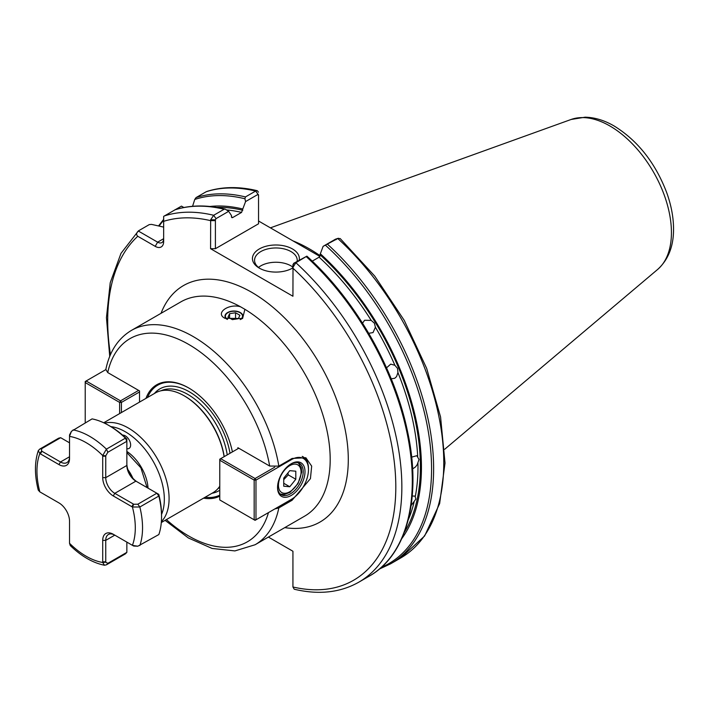 <?xml version="1.0" encoding="UTF-8"?>
<svg xmlns="http://www.w3.org/2000/svg" width="709" height="709" viewBox="0 0 709 709"><rect width="100%" height="100%" fill="white"/><g stroke="black" fill="none" stroke-linecap="round" stroke-linejoin="round"><path stroke-width="1.06" d="M240.502 306.767L244.906 309.31L242.575 318.527L224.904 318.288C214.703 313.156 228.688 303.239 240.502 306.767A123.729 71.441 60 0 0 180.839 301.883L131.36 330.447A123.729 71.441 -120 0 1 218.115 355.12A123.729 71.441 -120 0 1 278.823 466.114L292.099 458.448L305.854 457.73L311.676 466.123L310.436 478.646L292.099 500.253L278.823 507.919L274.746 508.973M294.235 589.223L292.932 586.99L292.932 551.256L268.383 537.076M210.653 219.781L215.403 219.825L216.006 218.647L228.67 211.335L225.24 209.137L224.133 209.244L213.684 215.279L210.653 219.781L210.573 248.699L292.932 296.247L293.012 267.328L295.866 262.72L306.864 256.162L293.535 263.411L293.012 267.328M155.209 246.351L157.628 242.168L163.664 238.685A8.535 4.928 60 0 1 161.891 242.593A8.535 4.928 60 0 1 157.628 242.168L138.317 231.019C136.261 233.004 136.084 234.759 137.768 236.274L155.209 246.351A11.947 6.895 -120 0 0 163.664 241.468L163.664 216.387L181.46 206.115L183.87 207.507M241.264 319.183A8.96 5.176 0 0 0 242.912 316.196A8.96 5.176 0 0 0 240.289 312.536A8.96 5.176 0 0 0 230.522 311.411A8.96 5.176 0 0 0 224.992 316.196A8.96 5.176 0 0 0 226.508 319.068M139.522 402.092L139.522 390.916L107.733 372.562L105.836 369.424C109.576 351.451 118.084 338.459 131.36 330.447M122.622 435.158A7.462 4.307 60 0 1 129.508 440.599A7.462 4.307 60 0 1 129.082 448.416A7.462 4.307 60 0 1 126.858 448.664M278.823 466.114L269.668 466.052L237.878 447.698L237.878 448.744M203.554 498.143A63.996 36.948 -120 0 0 219.772 496.14M232.41 451.899A63.996 36.948 -120 0 0 188.7 387.956A63.996 36.948 -120 0 0 145.957 398.378M161.377 521.647A57.597 33.252 -120 0 0 157.159 458.422A57.597 33.252 -120 0 0 104.515 423.158M161.546 514.406A55.134 31.834 -120 0 0 152.914 460.877A55.134 31.834 -120 0 0 110.87 426.632M161.306 522.533L212.975 492.711A57.597 33.252 -120 0 0 219.772 486.223M224.115 456.693A57.597 33.252 -120 0 0 184.172 395.799A57.597 33.252 -120 0 0 155.377 392.946L103.709 422.777M224.204 456.64A56.747 32.765 -120 0 0 184.783 396.145A56.747 32.765 -120 0 0 184.482 395.968M205.167 497.213A63.145 36.46 -120 0 0 219.772 495.139M189.002 388.133A63.145 36.46 -120 0 0 147.569 397.448M412.239 496.034L415.013 496.087L415.873 499.083L411.123 505.544M411.654 457.128L416.83 455.701L419.019 459.459L417.255 464.555L415.554 466.876L412.611 468.941M386.52 367.838L390.739 364.134L394.878 365.286L397.536 368.405L397.935 372.579L396.553 376.603L394.727 378.287L391.208 378.801M362.538 323.198L364.603 320.255L371.215 320.397L374.387 323.18L375.407 327.248L373.023 332.592L368.707 333.31M323.109 246.342L337.794 238.516L335.472 239.199L336.075 239.677L335.472 239.199L323.109 246.342L319.103 257.181L312.244 261.142M260.088 268.551A21.332 12.319 180 0 1 254.558 260.283A21.332 12.319 180 0 1 267.727 248.903A21.332 12.319 180 0 1 290.974 251.571A21.332 12.319 180 0 1 297.222 260.283A21.332 12.319 180 0 1 297.142 261.329M292.932 267.683A21.332 12.319 180 0 1 291.691 268.551M299.189 260.15A23.468 13.551 0 0 0 268.215 245.739A23.468 13.551 0 0 0 259.299 268.117A23.468 13.551 0 0 0 292.48 268.117A23.468 13.551 0 0 0 292.932 267.851M258.51 267.426A21.332 12.319 180 0 1 290.974 265.857A21.332 12.319 180 0 1 292.932 267.16M258.546 221.004L319.865 256.41M258.537 194.86L258.546 223.787L215.403 248.699L210.573 248.699M306.926 256.179C354.81 299.251 394.098 367.448 407.312 430.416C422.085 496.823 407.303 554.89 369.221 576.16A207.994 120.087 -120 0 0 306.315 256.693L306.864 256.162M401.746 538.663A197.855 114.229 -120 0 0 320.317 253.769M337.794 238.516L340.205 238.57L374.777 276.138L404.245 320.379L426.667 368.379L440.573 416.989L445.022 463.039L439.642 503.585L424.602 536.004L400.7 557.983A207.994 120.087 -120 0 0 337.794 238.516M138.84 230.629L149.289 224.593L151.558 224.39L163.664 227.102M215.403 248.699L215.403 219.825M175.229 209.749L174.715 209.917A207.994 120.087 -120 0 1 224.133 209.244M228.67 211.335L231.462 215.536L231.462 216.794L232.676 217.557L241.574 212.416L242.779 209.004A197.855 114.229 -120 0 0 209.961 206.479M258.466 192.174L257.278 190.703L255.612 191.067L245.465 196.925L244.915 198.768L245.58 201.578L257.943 194.434L258.546 195.719M245.465 196.925A207.994 120.087 -120 0 0 196.047 197.598L206.195 191.74A207.994 120.087 -120 0 1 255.612 191.067L258.546 194.913M196.047 197.598L194.745 199.459L192.573 206.292M242.779 209.004L245.58 201.578M292.932 586.99A203.731 117.623 -120 0 0 395.808 486.977A203.731 117.623 -120 0 0 292.932 268.179L292.932 264.59M231.994 217.69L232.676 217.557A194.665 112.385 -120 0 0 231.551 217.291M320.184 255.754A149.014 86.028 -120 0 0 292.994 240.892M290.814 463.996A18.133 10.467 -60 0 1 299.437 463.349A18.133 10.467 -60 0 1 303.195 471.653A18.133 10.467 -60 0 1 295.281 489.901A18.133 10.467 -60 0 1 281.305 494.758A18.133 10.467 -60 0 1 277.556 486.968M305.003 471.653A19.409 11.211 120 0 0 291.275 463.73A19.409 11.211 120 0 0 277.547 487.5A19.409 11.211 120 0 0 291.275 495.431A19.409 11.211 120 0 0 305.003 471.653M255.976 519.812L255.976 480.099L291.275 459.716A24.319 14.038 -60 0 1 308.468 469.65A24.319 14.038 -60 0 1 291.275 499.437L255.072 520.335L254.168 519.812L255.976 519.812M291.275 499.437L290.371 499.951A25.604 14.783 120 0 0 290.389 499.942A25.604 14.783 120 0 1 290.371 499.96L291.275 499.437L290.371 499.96M274.746 467.169L255.072 478.531L255.976 480.099L254.168 480.099L255.072 478.531L220.676 458.679L219.772 460.238L219.772 459.193L238.782 448.221M219.772 499.96L219.772 460.238L254.168 480.099L254.168 519.812L219.772 499.96M308.468 469.65L308.468 468.605A25.604 14.783 120 0 0 303.168 456.888A25.604 14.783 120 0 0 302.194 456.401M121.425 412.541L121.425 402.411L139.522 391.962M85.727 422.564L85.222 422.272L85.222 381.513L86.126 380.99L85.222 382.559L119.617 402.411L120.521 400.851L121.425 402.411L119.617 402.411L119.617 413.586M138.618 390.393L120.521 400.851L86.126 380.99L105.801 369.628M283.733 486.214L283.733 478.167L289.768 470.661L295.804 471.201L295.804 479.249L289.768 486.755L283.733 486.214M283.733 479.665L288.262 474.888L295.804 479.249M283.733 483.263L289.768 486.755M288.262 474.888L287.907 472.974M58.971 464.599L60.478 461.984L69.535 456.756A12.797 7.391 60 0 1 66.885 462.614A12.797 7.391 60 0 1 60.478 461.984L41.574 451.039L41.654 448.682L60.664 437.701L58.661 438.189L39.651 449.16L38.304 450.632L39.837 453.547L58.971 464.599A14.933 8.623 -120 0 0 69.535 458.501L69.535 436.248L71.458 431.285L92.073 418.895A74.667 43.107 60 0 1 108.752 425.409A74.667 43.107 60 0 1 125.431 438.153L126.858 441.29L126.858 465.467A12.797 7.391 -120 0 0 135.906 481.145L156.84 493.234L137.83 504.205L133.744 504.25L114.787 493.34A12.797 7.391 60 0 1 105.738 477.662L105.756 455.79L107.848 452.262L126.858 441.29L126.858 439.039L125.431 438.153L106.421 449.125L102.716 455.559L102.716 477.662A14.933 8.623 -120 0 0 113.28 495.946L132.415 506.997L139.841 507.006L158.843 496.034L156.84 493.234L158.789 494.359L158.843 496.034A74.667 43.107 60 0 1 161.546 516.852A74.667 43.107 60 0 1 158.843 534.551L137.812 546.214L132.548 545.398L113.28 534.267A14.933 8.623 -120 0 0 102.716 540.364L102.716 562.467L104.471 565.241L106.421 564.816L125.431 553.844L126.858 552.346L107.848 563.318L105.756 562.21L105.738 540.364A12.797 7.391 60 0 1 108.388 534.506A12.797 7.391 60 0 1 114.787 535.144L105.738 540.364L102.716 540.364M135.906 481.145L114.787 493.34L113.28 495.946M137.395 482.005A14.933 8.623 60 0 1 126.858 463.721M132.494 545.363L133.744 546.054L137.812 546.214M126.858 439.039A72.531 41.875 -120 0 0 110.258 426.277L108.752 425.409M60.664 437.701L69.535 442.824M104.471 565.25C92.764 562.857 81.358 556.29 70.271 545.558L69.535 543.307L69.535 521.204A14.933 8.623 -120 0 0 58.971 502.92L39.837 491.869L38.251 490.096C34.502 475.127 34.519 461.976 38.304 450.632M126.858 542.11L126.858 552.346M71.458 431.285L69.553 434.883L69.535 436.31M161.546 516.852L161.546 515.106A72.531 41.875 -120 0 0 158.789 494.359M40.395 492.197L39.837 491.869A69.544 40.156 60 0 1 39.837 453.547L41.574 451.039M105.756 455.79L102.716 455.559A69.544 40.156 60 0 0 69.535 436.398L69.535 436.709M133.744 504.25L132.415 506.997A69.544 40.156 60 0 1 132.415 545.318L132.158 545.168M229.601 318.031L229.601 313.679L235.548 312.758L235.548 319.139M235.548 312.758L239.899 315.275L238.313 318.704L232.357 319.626L228.006 317.118L229.601 313.679M227.483 319.44A8.57 4.945 180 0 1 226.127 314.176A8.57 4.945 180 0 1 240.014 312.696A8.57 4.945 180 0 1 241.778 314.176A8.57 4.945 180 0 1 240.174 319.599M284.761 527.62A136.527 78.823 -120 0 0 320.016 364.399A136.527 78.823 -120 0 0 161.032 313.316M244.906 309.31A123.729 71.441 60 0 1 323.951 418.461A123.729 71.441 60 0 1 304.569 516.187L255.089 544.751A123.729 71.441 -120 0 0 278.823 507.919M215.403 220.632L210.573 220.632A203.731 117.623 -120 0 0 163.664 221.332M137.768 236.274A203.731 117.623 -120 0 0 110.462 354.677M290.974 499.606L292.099 500.253M166.393 519.6A117.331 67.745 -120 0 0 268.472 512.598M269.668 466.052A117.331 67.745 -120 0 0 188.7 344.414A117.331 67.745 -120 0 0 107.733 372.562M148.039 488.146A32.171 18.576 -120 0 0 126.858 451.456M217.681 488.9A56.747 32.765 -120 0 0 219.772 487.18M227.226 454.894A56.747 32.765 -120 0 0 187.796 394.399A56.747 32.765 -120 0 0 161.023 390.765M230.008 453.29A58.882 33.997 -120 0 0 189.303 391.785A58.882 33.997 -120 0 0 154.402 393.504M212 493.269A58.882 33.997 -120 0 0 219.772 490.211M415.314 496.424A194.665 112.385 -120 0 0 417.947 463.101M417.698 456.401A194.665 112.385 -120 0 0 397.935 372.579M394.878 365.286A194.665 112.385 -120 0 0 375.407 327.248M371.215 320.397A194.665 112.385 -120 0 0 319.103 257.181M404.352 532.335A196.366 113.378 -120 0 0 320.317 255.027M408.26 519.839A194.665 112.385 -120 0 0 414.083 502.114M294.2 589.214C318.678 595.011 340.196 592.671 358.772 582.195A207.994 120.087 -120 0 0 295.866 262.72L293.535 263.411M402.916 535.215A206.931 119.467 -120 0 0 306.935 256.224M381.291 567.386A206.931 119.467 -120 0 0 428.094 430.336A206.931 119.467 -120 0 0 325.591 245.349M379.35 569.07L390.553 563.841A207.994 120.087 -120 0 0 327.647 244.375M164.266 215.953A207.994 120.087 -120 0 1 213.684 215.279L216.006 218.647M244.915 198.768A206.931 119.467 -120 0 0 194.745 199.459M242.779 210.263A196.366 113.378 -120 0 0 216.75 207.391M241.574 212.416A194.665 112.385 -120 0 0 226.729 209.961M657.668 269.42A87.03 50.25 -120 0 0 665.459 198.573A87.03 50.25 -120 0 0 609.9 125.98A87.03 50.25 -120 0 0 571.099 119.475L585.147 117.189C594.798 117.419 604.458 120.353 614.136 125.989C637.834 140.674 655.364 162.902 666.717 192.653C671.237 205.229 673.515 217.353 673.55 229.025C673.612 246.262 668.321 259.724 657.668 269.42L444.694 449.267M163.664 220.277A206.931 119.467 -120 0 0 159.091 226.047M290.929 459.122L291.275 459.716M289.768 465.645A15.997 9.235 -60 0 1 299.561 479.576A15.997 9.235 -60 0 1 279.966 490.894A15.997 9.235 -60 0 1 289.768 465.645M107.848 452.262L106.421 449.125A74.667 43.107 -120 0 0 73.071 429.876M132.601 545.425L133.744 546.054M41.654 448.682L39.651 449.16M107.848 563.318L106.421 564.816M105.756 562.21L102.716 562.467A69.544 40.156 60 0 1 69.535 543.307M69.553 434.883L69.535 436.186M137.83 504.205L139.841 507.006A74.667 43.107 -120 0 1 139.841 545.522M41.911 451.261L40.404 453.875M102.716 561.812L105.738 561.812M131.847 506.669L133.354 504.055M126.858 465.467L105.738 477.662L102.716 477.662M105.738 456.215L102.716 456.215M132.822 478.158A25.604 14.783 -120 0 0 127.904 469.633M165.1 520.344L188.346 537.954L212.097 548.456L234.909 550.92L255.089 544.751M126.858 452.572L140.887 467.816L147.073 487.597M184.783 396.145L184.172 395.799M369.221 576.16L358.772 582.195M400.7 557.983L390.553 563.841M109.727 356.432L106.447 317.605L110.232 282.705L121 253.343L138.388 230.948M225.24 209.128C206.939 204.715 190.18 204.936 174.972 209.802M257.278 190.703C238.951 186.325 222.094 186.591 206.709 191.51M338.379 238.251L335.579 239.155M571.099 119.475L270.404 227.855M158.559 225.923L163.664 219.347M302.406 456.445L303.168 456.888M280.356 494.084L284.327 494.51L290.105 492.268L298.055 483.6L301.688 472.141L301.272 467.692L298.383 462.871"/></g></svg>
